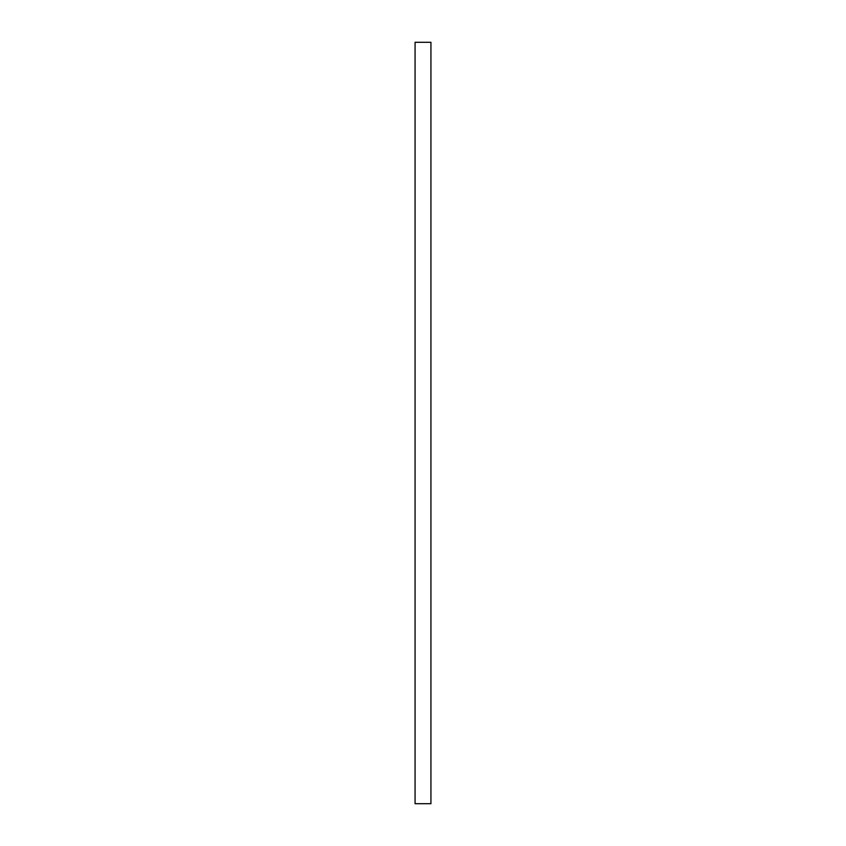 <?xml version="1.0" encoding="UTF-8"?>
<svg xmlns="http://www.w3.org/2000/svg" width="846" height="846" viewBox="0 0 846 846"><rect width="100%" height="100%" fill="white"/><g stroke="black" fill="none" stroke-linecap="round" stroke-linejoin="round"><path stroke-width="0.63" stroke-dasharray="4.23 3.17" d="M415.069 42.3L430.931 42.3M415.069 803.7L430.931 803.7"/><path stroke-width="1.27" d="M430.931 42.3L415.069 42.3L415.069 803.7L430.931 803.7L430.931 42.3"/></g></svg>
